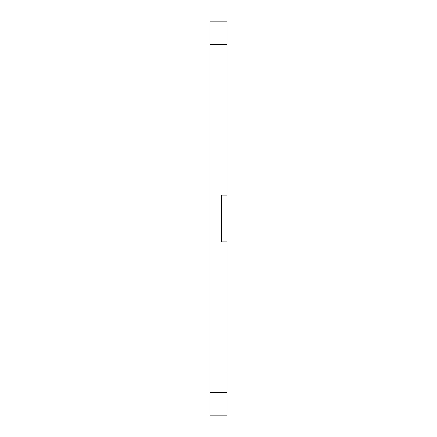 <?xml version="1.0" encoding="UTF-8"?>
<svg xmlns="http://www.w3.org/2000/svg" width="437" height="437" viewBox="0 0 437 437"><rect width="100%" height="100%" fill="white"/><g stroke="black" fill="none" stroke-linecap="round" stroke-linejoin="round"><path stroke-width="0.66" d="M209.951 44.65L209.951 21.85L227.049 21.85L227.049 44.65L209.951 44.65L209.951 415.15L227.049 415.15L227.049 392.35L209.951 392.35M227.049 44.65L227.049 195.131L221.351 195.131L221.351 241.869L227.049 241.869L227.049 392.35"/></g></svg>
